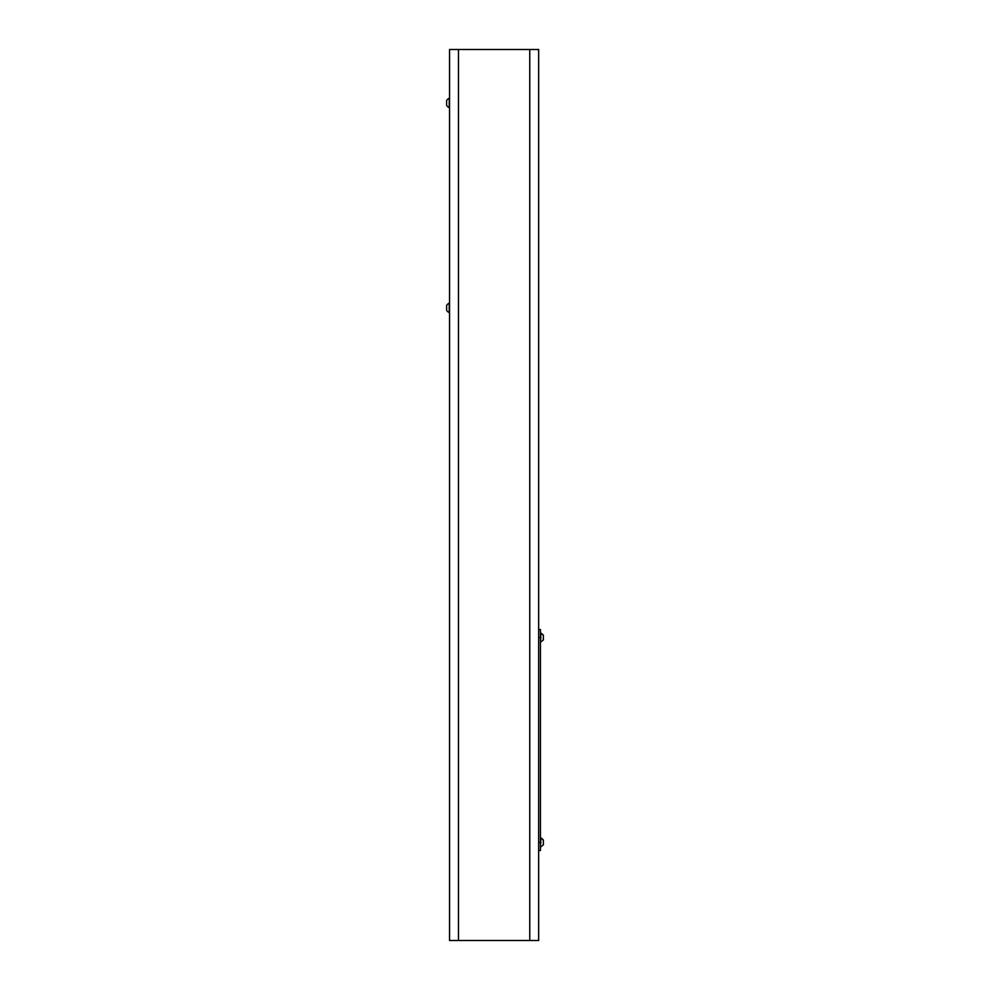<?xml version="1.0" encoding="UTF-8"?>
<svg xmlns="http://www.w3.org/2000/svg" width="990" height="990" viewBox="0 0 990 990"><rect width="100%" height="100%" fill="white"/><g stroke="black" fill="none" stroke-linecap="round" stroke-linejoin="round"><path stroke-width="1.49" d="M538.659 940.5L538.659 49.5L529.749 49.5L529.749 940.5L538.659 940.5L538.659 49.5L529.749 49.5L529.749 940.5L458.469 940.5L458.469 49.5L529.749 49.5L449.559 49.5L449.559 940.5L458.469 940.5L458.469 49.5L449.559 49.5L449.559 940.5L538.659 940.5M540.441 850.509L540.441 629.541L538.659 629.541L540.441 629.541L540.441 842.49L538.659 842.49L540.441 842.49L540.441 850.509L538.659 850.509L540.441 850.509M538.659 637.56L540.441 637.56L538.659 637.56M446.614 309.833L446.614 305.551A5.037 5.037 0 0 1 449.225 303.212L449.225 312.568L449.225 303.212A5.037 5.037 0 0 0 446.614 305.551L446.614 310.229A5.037 5.037 0 0 0 449.225 312.568A5.037 5.037 0 0 1 446.614 310.229L446.614 305.947M446.614 104.903L446.614 100.621A5.037 5.037 0 0 1 449.225 98.282L449.225 107.638L449.225 98.282A5.037 5.037 0 0 0 446.614 100.621L446.614 105.299A5.037 5.037 0 0 0 449.225 107.638A5.037 5.037 0 0 1 446.614 105.299L446.614 101.017M540.775 639.342L540.775 633.229A5.037 4.653 0 0 1 543.386 635.394L540.775 632.882L540.775 639.342M543.386 635.914L543.386 639.206M543.386 639.466L543.386 635.654M540.441 642.238L543.386 639.899L543.386 635.394A5.037 4.653 180 0 0 540.775 633.229L540.441 632.882M540.775 843.777L540.775 837.998A5.037 4.839 0 0 1 543.386 840.238L540.775 837.812L540.775 843.777M543.386 840.708L543.386 844.322M543.386 844.47L543.386 840.51M540.441 847.168L543.386 844.829L543.386 840.238A5.037 4.839 180 0 0 540.775 837.998L540.441 837.812"/></g></svg>
